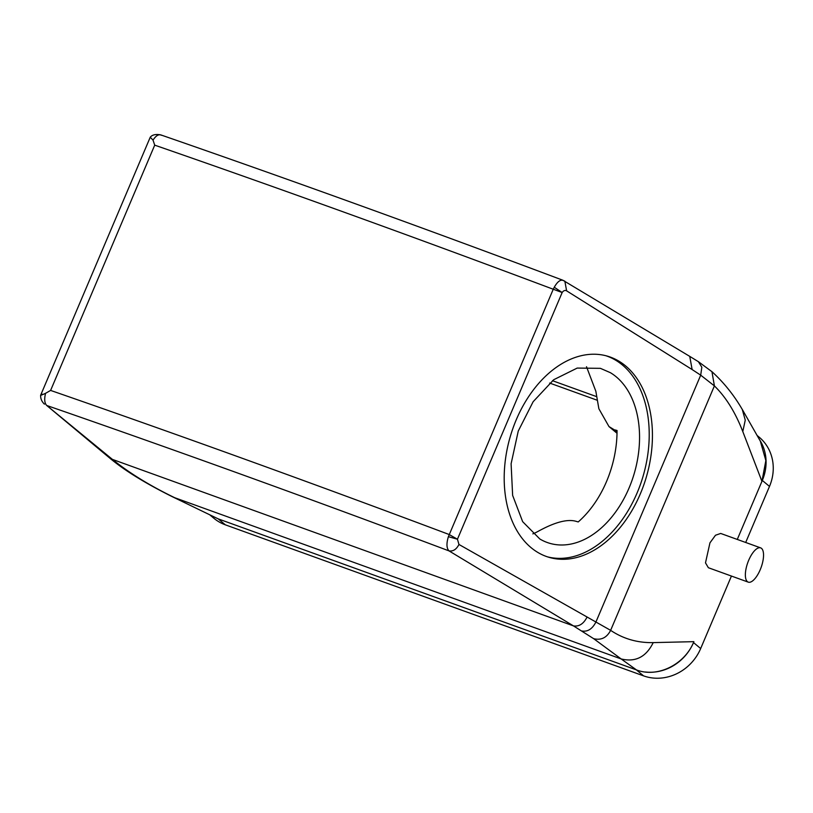 <?xml version="1.0" encoding="UTF-8"?>
<svg xmlns="http://www.w3.org/2000/svg" width="813" height="813" viewBox="0 0 813 813"><rect width="100%" height="100%" fill="white"/><g stroke="black" fill="none" stroke-linecap="round" stroke-linejoin="round"><path stroke-width="1.22" d="M617.047 431.479L608.978 426.561L598.866 408.736L595.838 391.226L586.508 366.724M552.474 380.697L596.498 396.592L552.474 380.697M615.207 429.955L617.047 430.484A91.076 61.727 106.1 0 1 578.226 521.936L576.387 521.407C562.596 517.18 541.946 529.354 535.838 532.566L532.861 533.877M539.802 538.968A91.076 61.727 106.1 0 0 549.791 543.328A91.076 61.727 106.1 0 0 631.935 480.605A91.076 61.727 106.1 0 0 610.39 372.689L600.4 368.34L577.2 368.076L553.714 379.722L533.135 401.724L518.257 431.063L511.103 463.776L512.637 495.402L522.657 521.661L539.802 538.968M742.269 409.417L760.318 441.103L765.856 460.575L761.933 481.347L737.279 539.436L762.32 480.442A45.538 41.534 -50.2 0 0 759.159 439.111M645.359 671.995A45.538 41.534 -50.2 0 0 693.499 642.565L693.885 641.66C684.993 664.282 657.646 678.215 636.457 669.912L218.138 518.846L172.173 496.641L218.138 518.846A45.538 41.534 -50.2 0 0 218.179 518.857L636.396 669.892A45.538 41.534 -50.2 0 0 636.457 669.912L621.142 658.937C635.451 662.432 646.142 656.995 653.215 642.616L693.885 641.66M547.616 556.885A104.745 70.985 106.1 0 0 640.868 483.156A104.745 70.985 106.1 0 0 615.685 360.22A104.745 70.985 106.1 0 0 605.797 355.708M108.942 457.414L46.727 405.484A2718.682 349.925 23 0 1 449.02 550.899C446.52 548.318 446.307 543.572 448.39 536.682L553.247 289.245L562.159 292.528C563.511 290.576 564.994 290.017 566.61 290.841L692.127 369.549L700.704 375.169L714.403 385.901C725.887 397.11 735.348 412.333 742.797 431.571L761.933 481.347M562.982 280.282C424.732 228.351 290.627 179.876 160.639 134.846C155.7 133.993 152.234 134.785 150.242 137.214L153.027 140.131L154.714 145.151L50.609 390.423A2732.341 351.683 -157 0 1 449.132 534.507L457.445 539.222L458.959 544.466L610.634 630.349C623.286 638.835 637.473 642.931 653.215 642.616M748.265 582.138L708.377 567.728L705.491 562.85L709.952 542.84L715.501 535.239L720.694 533.45L760.643 547.871A18.211 7.093 -70.1 0 1 763.397 552.708A18.211 7.093 -70.1 0 1 758.834 572.677A18.211 7.093 -70.1 0 1 748.265 582.138A18.211 7.093 -70.1 0 1 745.511 577.311A18.211 7.093 -70.1 0 1 750.074 557.332A18.211 7.093 -70.1 0 1 760.643 547.871M618.896 361.155A104.745 70.985 106.1 0 0 607.413 356.145A104.745 70.985 106.1 0 0 512.952 428.278A104.745 70.985 106.1 0 0 537.728 552.373A104.745 70.985 106.1 0 0 549.212 557.383A104.745 70.985 106.1 0 0 643.683 485.249A104.745 70.985 106.1 0 0 618.896 361.155M593.653 638.672L621.142 658.937L174.704 497.708C149.948 485.727 129.186 472.953 112.397 459.386L573.47 625.898L593.653 638.672C601.122 640.502 606.783 637.727 610.634 630.349L714.403 385.901L711.954 371.683C723.814 382.506 733.915 395.088 742.269 409.437L745.257 420.138L742.797 431.571M50.609 390.423L45.558 393.319C44.136 399.112 44.522 403.167 46.727 405.484L112.397 459.386L109.064 457.506C123.698 469.924 144.734 482.963 172.173 496.641M45.558 393.319C40.365 395.636 39.248 395.921 42.205 394.173M150.242 137.214L40.65 395.209C40.467 398.573 41.717 401.541 44.41 404.142M153.027 140.131C156.025 135.517 158.82 133.901 161.431 135.273M458.959 544.466C456.439 549.385 453.126 551.529 449.02 550.899L573.47 625.898C579.08 626.762 583.602 623.835 587.047 617.108M154.714 145.151A2732.341 351.683 23 0 1 553.247 289.245L554.273 287.243C557.627 281.318 560.777 279.133 563.714 280.698L564.852 281.186L566.61 290.841M448.39 536.682L457.445 539.222L562.159 292.528L554.273 287.243M549.639 383.055L597.027 400.169M210.191 515.208L213.86 518.257A45.538 41.534 -50.2 0 0 225.353 524.832L218.179 518.857M745.694 542.474L769.494 486.418A45.538 41.534 -50.2 0 0 759.179 437.181L756.984 435.351M731.436 576.061L700.674 648.54A45.538 41.534 -50.2 0 1 643.571 675.867L225.353 524.832M582.006 631.02C587.789 631.925 592.433 628.896 595.959 621.935L700.704 375.169L701.832 367.212L698.377 361.673L711.964 371.704M562.972 280.282L689.749 356.379L692.127 369.549M769.494 486.418L762.32 480.442M643.571 675.867L636.396 669.892M700.674 648.54L693.499 642.565M617.016 433.258L608.978 426.561M689.749 356.379L698.377 361.673"/></g></svg>
